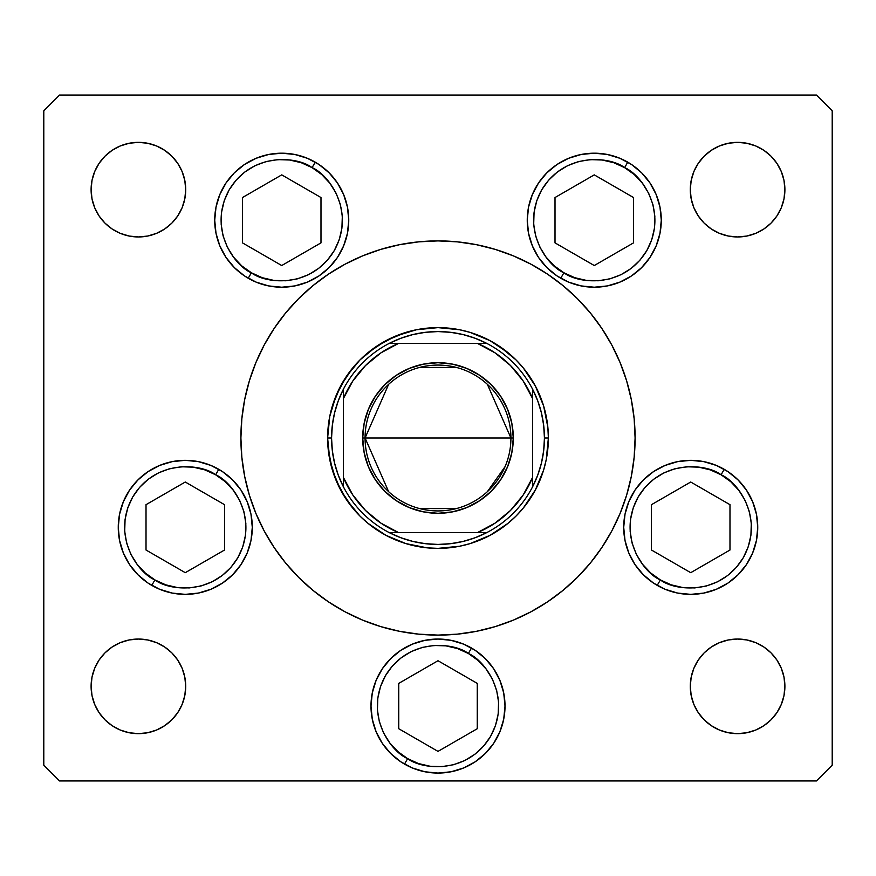 <?xml version="1.0" encoding="UTF-8"?>
<svg xmlns="http://www.w3.org/2000/svg" width="876" height="876" viewBox="0 0 876 876"><rect width="100%" height="100%" fill="white"/><g stroke="black" fill="none" stroke-linecap="round" stroke-linejoin="round"><path stroke-width="1.31" d="M264.191 345.045A197.1 197.1 0 0 0 240.9 438A197.1 197.1 0 0 1 438 240.9A197.1 197.1 0 0 1 635.1 438A197.1 197.1 0 0 0 611.809 345.045M601.954 328.61A197.1 197.1 0 0 0 547.39 274.046M530.955 264.191A197.1 197.1 0 0 0 345.045 264.191M328.61 274.046A197.1 197.1 0 0 0 274.046 328.61M348.747 220.204A67.014 67.014 0 0 1 281.733 287.219A67.014 67.014 0 0 1 214.719 220.204L216.011 207.13L219.821 194.56L226.019 182.974L234.352 172.824L244.503 164.48L256.088 158.293L268.658 154.483L281.733 153.191L294.807 154.483L307.377 158.293L318.963 164.48L329.124 172.824L337.457 182.974L343.644 194.56L347.465 207.13L348.747 220.204L347.465 233.279L343.644 245.849L337.457 257.435L329.124 267.585L318.963 275.929L307.377 282.116L294.807 285.926L281.733 287.219L268.658 285.926L256.088 282.116L244.503 275.929L234.352 267.585L226.019 257.435L219.821 245.849L216.011 233.279L214.719 220.204A67.014 67.014 0 0 1 281.733 153.191A67.014 67.014 0 0 1 348.747 220.204M661.281 220.204A67.014 67.014 0 0 1 594.267 287.219A67.014 67.014 0 0 1 527.253 220.204L528.535 207.13L532.356 194.56L538.543 182.974L546.876 172.824L557.037 164.48L568.623 158.293L581.193 154.483L594.267 153.191L607.342 154.483L619.912 158.293L631.497 164.48L641.648 172.824L649.981 182.974L656.179 194.56L659.989 207.13L661.281 220.204L659.989 233.279L656.179 245.849L649.981 257.435L641.648 267.585L631.497 275.929L619.912 282.116L607.342 285.926L594.267 287.219L581.193 285.926L568.623 282.116L557.037 275.929L546.876 267.585L538.543 257.435L532.356 245.849L528.535 233.279L527.253 220.204A67.014 67.014 0 0 1 594.267 153.191A67.014 67.014 0 0 1 661.281 220.204M757.74 527.352A67.014 67.014 0 0 1 690.726 594.366A67.014 67.014 0 0 1 623.712 527.352L625.004 514.278L628.815 501.707L635.001 490.122L643.334 479.971L653.496 471.627L665.081 465.441L677.652 461.63L690.726 460.338L703.8 461.63L716.371 465.441L727.956 471.627L738.107 479.971L746.451 490.122L752.637 501.707L756.448 514.278L757.74 527.352L756.448 540.426L752.637 552.997L746.451 564.582L738.107 574.733L727.956 583.077L716.371 589.263L703.8 593.074L690.726 594.366L677.652 593.074L665.081 589.263L653.496 583.077L643.334 574.733L635.001 564.582L628.815 552.997L625.004 540.426L623.712 527.352A67.014 67.014 0 0 1 690.726 460.338A67.014 67.014 0 0 1 757.74 527.352M505.014 706.056A67.014 67.014 0 0 1 438 773.07A67.014 67.014 0 0 1 370.986 706.056L372.278 692.982L376.089 680.411L382.275 668.826L390.619 658.675L400.77 650.331L412.355 644.145L424.926 640.334L438 639.042L451.074 640.334L463.645 644.145L475.23 650.331L485.381 658.675L493.725 668.826L499.911 680.411L503.722 692.982L505.014 706.056L503.722 719.13L499.911 731.701L493.725 743.286L485.381 753.437L475.23 761.781L463.645 767.967L451.074 771.778L438 773.07L424.926 771.778L412.355 767.967L400.77 761.781L390.619 753.437L382.275 743.286L376.089 731.701L372.278 719.13L370.986 706.056A67.014 67.014 0 0 1 438 639.042A67.014 67.014 0 0 1 505.014 706.056M252.288 527.352A67.014 67.014 0 0 1 185.274 594.366A67.014 67.014 0 0 1 118.26 527.352L119.552 514.278L123.363 501.707L129.549 490.122L137.893 479.971L148.044 471.627L159.629 465.441L172.2 461.63L185.274 460.338L198.348 461.63L210.919 465.441L222.504 471.627L232.666 479.971L240.999 490.122L247.185 501.707L250.996 514.278L252.288 527.352L250.996 540.426L247.185 552.997L240.999 564.582L232.666 574.733L222.504 583.077L210.919 589.263L198.348 593.074L185.274 594.366L172.2 593.074L159.629 589.263L148.044 583.077L137.893 574.733L129.549 564.582L123.363 552.997L119.552 540.426L118.26 527.352A67.014 67.014 0 0 1 185.274 460.338A67.014 67.014 0 0 1 252.288 527.352M784.896 686.346A47.304 47.304 0 0 1 737.592 733.65A47.304 47.304 0 0 1 690.288 686.346L691.197 677.115L693.891 668.246L698.26 660.066L704.14 652.894L711.312 647.014L719.492 642.645L728.361 639.951L737.592 639.042L746.823 639.951L755.692 642.645L763.872 647.014L771.044 652.894L776.924 660.066L781.293 668.246L783.987 677.115L784.896 686.346L783.987 695.577L781.293 704.446L776.924 712.626L771.044 719.798L763.872 725.678L755.692 730.047L746.823 732.741L737.592 733.65L728.361 732.741L719.492 730.047L711.312 725.678L704.14 719.798L698.26 712.626L693.891 704.446L691.197 695.577L690.288 686.346A47.304 47.304 0 0 1 737.592 639.042A47.304 47.304 0 0 1 784.896 686.346M185.712 189.654A47.304 47.304 0 0 1 138.408 236.958A47.304 47.304 0 0 1 91.104 189.654L92.013 180.423L94.707 171.554L99.076 163.374L104.956 156.202L112.128 150.322L120.308 145.953L129.177 143.259L138.408 142.35L147.639 143.259L156.508 145.953L164.688 150.322L171.86 156.202L177.74 163.374L182.109 171.554L184.803 180.423L185.712 189.654L184.803 198.885L182.109 207.754L177.74 215.934L171.86 223.106L164.688 228.986L156.508 233.355L147.639 236.049L138.408 236.958L129.177 236.049L120.308 233.355L112.128 228.986L104.956 223.106L99.076 215.934L94.707 207.754L92.013 198.885L91.104 189.654A47.304 47.304 0 0 1 138.408 142.35A47.304 47.304 0 0 1 185.712 189.654M784.896 189.654A47.304 47.304 0 0 1 737.592 236.958A47.304 47.304 0 0 1 690.288 189.654L691.197 180.423L693.891 171.554L698.26 163.374L704.14 156.202L711.312 150.322L719.492 145.953L728.361 143.259L737.592 142.35L746.823 143.259L755.692 145.953L763.872 150.322L771.044 156.202L776.924 163.374L781.293 171.554L783.987 180.423L784.896 189.654L783.987 198.885L781.293 207.754L776.924 215.934L771.044 223.106L763.872 228.986L755.692 233.355L746.823 236.049L737.592 236.958L728.361 236.049L719.492 233.355L711.312 228.986L704.14 223.106L698.26 215.934L693.891 207.754L691.197 198.885L690.288 189.654A47.304 47.304 0 0 1 737.592 142.35A47.304 47.304 0 0 1 784.896 189.654M185.712 686.346A47.304 47.304 0 0 1 138.408 733.65A47.304 47.304 0 0 1 91.104 686.346L92.013 677.115L94.707 668.246L99.076 660.066L104.956 652.894L112.128 647.014L120.308 642.645L129.177 639.951L138.408 639.042L147.639 639.951L156.508 642.645L164.688 647.014L171.86 652.894L177.74 660.066L182.109 668.246L184.803 677.115L185.712 686.346L184.803 695.577L182.109 704.446L177.74 712.626L171.86 719.798L164.688 725.678L156.508 730.047L147.639 732.741L138.408 733.65L129.177 732.741L120.308 730.047L112.128 725.678L104.956 719.798L99.076 712.626L94.707 704.446L92.013 695.577L91.104 686.346A47.304 47.304 0 0 1 138.408 639.042A47.304 47.304 0 0 1 185.712 686.346M43.8 765.186L43.8 110.814L43.8 765.186L59.568 780.954L816.432 780.954L59.568 780.954L43.8 765.186M832.2 110.814L832.2 765.186L832.2 110.814L816.432 95.046L59.568 95.046L816.432 95.046L832.2 110.814M816.432 780.954L832.2 765.186L816.432 780.954M59.568 95.046L43.8 110.814L59.568 95.046M156.508 233.355L147.639 236.049M120.308 145.953L129.177 143.259M719.492 145.953L728.361 143.259M755.692 233.355L746.823 236.049M120.308 642.645L129.177 639.951M156.508 730.047L147.639 732.741M755.692 730.047L746.823 732.741M719.492 642.645L728.361 639.951M240.999 490.122L232.666 479.971M137.893 479.971L135.605 482.369M485.381 658.675L475.23 650.331M400.77 650.331L390.619 658.675M703.8 461.63L690.726 460.338M649.981 182.974L641.648 172.824M568.623 158.293L557.037 164.48M611.809 530.955A197.1 197.1 0 0 0 635.1 438A197.1 197.1 0 0 1 438 635.1A197.1 197.1 0 0 1 240.9 438A197.1 197.1 0 0 0 264.191 530.955M274.046 547.39A197.1 197.1 0 0 0 328.61 601.954M345.045 611.809A197.1 197.1 0 0 0 530.955 611.809M547.39 601.954A197.1 197.1 0 0 0 601.954 547.39M240.9 438L241.853 457.316L244.689 476.456L249.386 495.214L255.901 513.424L264.169 530.911L274.122 547.5L285.642 563.038L298.628 577.372L312.962 590.358L328.5 601.878L345.089 611.831L362.576 620.098L380.786 626.614L399.544 631.311L418.684 634.147L438 635.1L457.316 634.147L476.456 631.311L495.214 626.614L513.424 620.098L530.911 611.831L547.5 601.878L563.038 590.358L577.372 577.372L590.358 563.038L601.878 547.5L611.831 530.911L620.098 513.424L626.614 495.214L631.311 476.456L634.147 457.316L635.1 438L634.147 418.684L631.311 399.544L626.614 380.786L620.098 362.576L611.831 345.089L601.878 328.5L590.358 312.962L577.372 298.628L563.038 285.642L547.5 274.122L530.911 264.169L513.424 255.901L495.214 249.386L476.456 244.689L457.316 241.853L438 240.9L418.684 241.853L399.544 244.689L380.786 249.386L362.576 255.901L345.089 264.169L328.5 274.122L312.962 285.642L298.628 298.628L285.642 312.962L274.122 328.5L264.169 345.089L255.901 362.576L249.386 380.786L244.689 399.544L241.853 418.684L240.9 438M327.624 438L329.748 416.461L336.023 395.766L346.228 376.68L359.948 359.948L376.68 346.228L395.766 336.023L416.461 329.748L438 327.624L459.539 329.748L470.04 332.376L490.034 340.655L499.32 346.228L516.052 359.948L523.322 367.975L535.346 385.966L539.977 395.766L543.624 405.96L547.839 427.181L548.376 438L546.252 459.539L543.624 470.04L535.346 490.034L523.322 508.025L516.052 516.052L508.025 523.322L490.034 535.346L470.04 543.624L459.539 546.252L438 548.376L427.181 547.839L405.96 543.624L395.766 539.977L385.966 535.346L367.975 523.322L359.948 516.052L346.228 499.32L336.023 480.234L329.748 459.539L327.624 438L331.566 438A106.434 106.434 0 0 1 343.392 389.24L338.278 400.814L334.566 412.914L332.322 425.364L331.566 438L332.322 450.636L334.566 463.086L338.278 475.186L343.392 486.76A106.434 106.434 0 0 1 331.566 438L327.624 438A110.376 110.376 0 0 1 438 327.624A110.376 110.376 0 0 1 548.376 438A110.376 110.376 0 0 0 438 327.624A110.376 110.376 0 0 0 327.624 438A110.376 110.376 0 0 0 438 548.376A110.376 110.376 0 0 0 548.376 438A110.376 110.376 0 0 1 438 548.376A110.376 110.376 0 0 1 327.624 438M529.772 376.68L535.346 385.966L543.624 405.96L535.346 385.966L523.322 367.975M499.32 346.228L490.034 340.655L470.04 332.376L490.034 340.655L508.025 352.678M459.539 329.748L448.819 328.161M376.68 346.228L385.966 340.655L405.96 332.376L385.966 340.655L367.975 352.678M346.228 376.68L340.655 385.966L332.376 405.96L340.655 385.966L352.678 367.975M329.748 416.461L328.161 427.181M328.161 448.819L332.376 470.04L336.023 480.234L340.655 490.034L352.678 508.025M376.68 529.772L385.966 535.346L405.96 543.624L385.966 535.346L367.975 523.322M416.461 546.252L427.181 547.839M499.32 529.772L490.034 535.346L470.04 543.624L490.034 535.346L508.025 523.322M516.052 516.052L523.322 508.025L535.346 490.034L543.624 470.04L535.346 490.034L529.772 499.32M546.252 459.539L548.376 438L544.434 438L548.376 438M388.637 491.688L365.073 438A72.927 72.927 0 0 0 438 510.927A72.927 72.927 0 0 0 510.927 438L513.292 438A75.292 75.292 0 0 1 438 513.292A75.292 75.292 0 0 1 362.708 438L510.927 438A72.927 72.927 0 0 1 438 510.927A72.927 72.927 0 0 1 365.073 438L388.637 384.312M505.091 466.601L487.363 491.688M456.418 508.562L419.582 508.562M343.392 393.401L343.392 398.58A102.492 102.492 0 0 1 398.58 343.392L380.972 352.842L365.522 365.522L352.842 380.972L343.392 398.58L343.392 477.42L352.842 495.028L365.522 510.478L380.972 523.158L398.58 532.608L477.42 532.608L495.028 523.158L510.478 510.478L523.158 495.028L532.608 477.42L532.608 398.58L523.158 380.972L510.478 365.522L495.028 352.842L477.42 343.392L389.24 343.392A106.434 106.434 0 0 1 486.76 343.392L475.186 338.278L463.086 334.566L450.636 332.322L438 331.566L425.364 332.322L412.914 334.566L400.814 338.278L389.24 343.392A106.434 106.434 0 0 0 343.392 389.24L343.392 486.76A106.434 106.434 0 0 0 389.24 532.608L400.814 537.722L412.914 541.434L425.364 543.678L438 544.434L450.636 543.678L463.086 541.434L475.186 537.722L486.76 532.608A106.434 106.434 0 0 1 389.24 532.608L486.76 532.608A106.434 106.434 0 0 0 532.608 486.76L537.722 475.186L541.434 463.086L543.678 450.636L544.434 438L543.678 425.364L541.434 412.914L537.722 400.814L532.608 389.24A106.434 106.434 0 0 1 532.608 486.76L532.608 389.24A106.434 106.434 0 0 0 486.76 343.392L389.24 343.392A106.434 106.434 0 0 0 343.392 389.24M459.539 546.252L448.819 547.839M346.228 499.32L340.655 490.034L332.376 470.04M416.461 329.748L427.181 328.161M546.252 416.461L547.839 427.181M513.292 438L511.847 452.684L507.565 466.809L500.601 479.829L491.239 491.239L479.829 500.601L466.809 507.565L452.684 511.847L438 513.292L423.316 511.847L409.191 507.565L396.171 500.601L384.761 491.239L375.399 479.829L368.435 466.809L364.153 452.684L362.708 438L364.153 423.316L368.435 409.191L375.399 396.171L384.761 384.761L396.171 375.399L409.191 368.435L423.316 364.153L438 362.708L452.684 364.153L466.809 368.435L479.829 375.399L491.239 384.761L500.601 396.171L507.565 409.191L511.847 423.316L513.292 438L365.073 438A72.927 72.927 0 0 1 438 365.073A72.927 72.927 0 0 1 510.927 438A72.927 72.927 0 0 0 438 365.073A72.927 72.927 0 0 0 365.073 438L362.708 438A75.292 75.292 0 0 1 438 362.708A75.292 75.292 0 0 1 513.292 438M532.608 486.76A106.434 106.434 0 0 1 486.76 532.608L477.42 532.608A102.492 102.492 0 0 0 532.608 477.42L532.608 482.599M389.24 532.608A106.434 106.434 0 0 1 343.392 486.76L343.392 477.42A102.492 102.492 0 0 0 398.58 532.608L393.401 532.608M486.76 343.392A106.434 106.434 0 0 1 532.608 389.24L532.608 398.58A102.492 102.492 0 0 0 477.42 343.392L482.599 343.392M419.582 367.438L456.418 367.438M487.363 384.312L510.927 438M251.379 272.775C234.779 266.008 207.415 229.173 229.162 189.851C252.343 151.351 297.928 156.64 312.086 167.634L315.24 162.169L312.086 167.634L321.766 174.565L329.891 183.248L336.176 193.355L340.37 204.491L342.308 216.23L341.925 228.132L339.22 239.717L334.303 250.558L327.372 260.227L318.689 268.363L308.582 274.648L297.446 278.842L285.707 280.78L273.805 280.397L262.22 277.692L251.379 272.775L241.71 265.844L233.574 257.161L227.289 247.054L223.095 235.918L221.157 224.179L221.551 212.277L224.245 200.692L229.162 189.851L236.093 180.182L244.776 172.046L254.883 165.761L266.019 161.567L277.769 159.629L289.66 160.012L301.245 162.717L312.086 167.634C328.686 174.401 356.061 211.236 334.303 250.558C311.122 289.058 265.537 283.769 251.379 272.775L248.226 278.239L251.379 272.775M248.226 278.239A67.014 67.014 0 0 1 244.503 275.929M226.019 257.435A67.014 67.014 0 0 1 216.011 233.279M242.477 242.871L281.733 265.537L320.988 242.871L320.988 197.538L281.733 174.871L242.477 197.538L242.477 242.871L242.477 197.538L281.733 174.871L320.988 197.538L320.988 242.871L281.733 265.537L242.477 242.871M563.914 272.775C547.314 266.008 519.939 229.173 541.697 189.851C564.878 151.351 610.462 156.64 624.621 167.634L627.774 162.169L624.621 167.634L634.29 174.565L642.426 183.248L648.711 193.355L652.905 204.491L654.843 216.23L654.449 228.132L651.755 239.717L646.838 250.558L639.907 260.227L631.224 268.363L621.117 274.648L609.981 278.842L598.231 280.78L586.34 280.397L574.755 277.692L563.914 272.775L554.234 265.844L546.109 257.161L539.824 247.054L535.63 235.918L533.692 224.179L534.075 212.277L536.78 200.692L541.697 189.851L548.628 180.182L557.311 172.046L567.418 165.761L578.554 161.567L590.293 159.629L602.195 160.012L613.78 162.717L624.621 167.634C641.221 174.401 668.585 211.236 646.838 250.558C623.657 289.058 578.072 283.769 563.914 272.775L560.76 278.239L563.914 272.775M560.76 278.239A67.014 67.014 0 0 1 538.554 257.445M538.543 257.435A67.014 67.014 0 0 1 527.253 220.204M555.012 242.871L594.267 265.537L633.523 242.871L633.523 197.538L594.267 174.871L555.012 197.538L555.012 242.871L555.012 197.538L594.267 174.871L633.523 197.538L633.523 242.871L594.267 265.537L555.012 242.871M154.921 579.923C138.32 573.156 110.956 536.32 132.703 496.999C155.884 458.498 201.469 463.787 215.627 474.781L218.781 469.317L215.627 474.781L225.296 481.712L233.432 490.396L239.717 500.503L243.911 511.639L245.849 523.377L245.466 535.28L242.761 546.865L237.845 557.705L230.914 567.374L222.23 575.51L212.123 581.795L200.987 585.989L189.249 587.927L177.346 587.544L165.761 584.84L154.921 579.923L145.252 572.992L137.116 564.308L130.831 554.201L126.637 543.065L124.699 531.327L125.082 519.424L127.787 507.839L132.703 496.999L139.634 487.33L148.318 479.194L158.425 472.909L169.561 468.715L181.299 466.777L193.202 467.16L204.787 469.865L215.627 474.781C232.228 481.548 259.603 518.384 237.845 557.705C214.664 596.206 169.079 590.917 154.921 579.923L151.767 585.387L154.921 579.923M146.018 550.019L185.274 572.685L224.53 550.019L224.53 504.685L185.274 482.019L146.018 504.685L146.018 550.019L146.018 504.685L185.274 482.019L224.53 504.685L224.53 550.019L185.274 572.685L146.018 550.019M407.647 758.627C391.046 751.86 363.682 715.024 385.429 675.703C408.61 637.202 454.195 642.491 468.353 653.485L471.507 648.021L468.353 653.485L478.022 660.416L486.158 669.1L492.443 679.207L496.637 690.343L498.575 702.081L498.192 713.984L495.488 725.569L490.571 736.409L483.64 746.078L474.956 754.214L464.849 760.499L453.713 764.693L441.975 766.631L430.072 766.248L418.487 763.543L407.647 758.627L397.978 751.696L389.842 743.012L383.557 732.905L379.363 721.769L377.425 710.031L377.808 698.128L380.512 686.543L385.429 675.703L392.36 666.034L401.044 657.898L411.151 651.613L422.287 647.419L434.025 645.481L445.928 645.864L457.513 648.568L468.353 653.485C484.954 660.252 512.318 697.088 490.571 736.409C467.39 774.91 421.805 769.621 407.647 758.627L404.493 764.091L407.647 758.627M372.278 692.982A67.014 67.014 0 0 1 471.507 648.021M398.744 728.722L438 751.389L477.256 728.722L477.256 683.389L438 660.723L398.744 683.389L398.744 728.722L398.744 683.389L438 660.723L477.256 683.389L477.256 728.722L438 751.389L398.744 728.722M756.459 514.3A67.014 67.014 0 0 1 657.219 585.387L660.373 579.923C643.772 573.156 616.397 536.32 638.155 496.999C661.336 458.498 706.921 463.787 721.079 474.781L724.233 469.317A67.014 67.014 0 0 1 746.418 490.078M746.472 490.166A67.014 67.014 0 0 1 756.448 514.256M724.233 469.317L721.079 474.781C737.68 481.548 765.044 518.384 743.297 557.705C720.116 596.206 674.531 590.917 660.373 579.923L650.704 572.992L642.568 564.308L636.283 554.201L632.089 543.065L630.151 531.327L630.534 519.424L633.238 507.839L638.155 496.999L645.086 487.33L653.77 479.194L663.877 472.909L675.013 468.715L686.751 466.777L698.654 467.16L710.239 469.865L721.079 474.781L730.748 481.712L738.884 490.396L745.169 500.503L749.363 511.639L751.301 523.377L750.918 535.28L748.213 546.865L743.297 557.705L736.366 567.374L727.682 575.51L717.575 581.795L706.439 585.989L694.701 587.927L682.798 587.544L671.213 584.84L660.373 579.923L657.219 585.387M651.47 550.019L690.726 572.685L729.982 550.019L729.982 504.685L690.726 482.019L651.47 504.685L651.47 550.019L651.47 504.685L690.726 482.019L729.982 504.685L729.982 550.019L690.726 572.685L651.47 550.019M389.7 532.608L393.204 532.608M532.608 486.3L532.608 482.796M486.3 343.392L482.796 343.392M343.392 389.7L343.392 393.204"/></g></svg>

